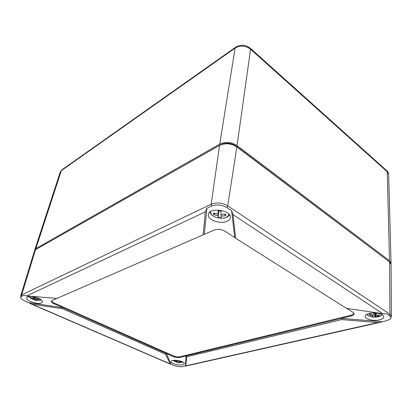<?xml version="1.0" encoding="UTF-8"?>
<svg xmlns="http://www.w3.org/2000/svg" width="412" height="412" viewBox="0 0 412 412"><rect width="100%" height="100%" fill="white"/><g stroke="black" fill="none" stroke-linecap="round" stroke-linejoin="round"><path stroke-width="0.62" d="M390.988 263.778L391.05 263.18L389.505 260.698L237.049 145.606C231.307 141.996 225.539 141.481 219.756 144.066L35.859 248.611L34.742 250.305M389.598 261.95L236.164 146.09C231.003 142.851 225.822 142.392 220.626 144.705L36.199 249.27M26.718 295.919L56.861 298.432L214.261 230.004C217.696 228.856 221.156 229.211 224.633 231.07L234.716 237.451L231.616 210.723L227.002 207.653C221.769 204.728 216.573 204.213 211.418 206.113L206.886 208.266L205.305 211.85L26.718 295.919L23.886 295.265L21.687 296.31C20.78 296.764 20.549 297.402 20.991 298.221C21.573 299.174 22.83 300.075 24.761 300.93L32.084 304.205L62.557 308.722L62.928 307.713L166.407 353.527L171.073 364.198L170.249 364.084L165.634 354.232L166.407 353.527L173.395 356.622C175.708 357.518 177.896 357.791 179.967 357.431L180.08 356.756L351.513 315.103L354.15 313.511M203.142 234.876L205.305 211.85M206.886 208.266L204.352 234.31M341.718 319.594L186.698 356.823L186.106 355.947L341.476 318.368L341.718 319.594L377.814 322.581L380.224 322.328L386.59 320.685L390.118 319.13C391.287 317.997 391.076 316.869 389.489 315.741L386.569 313.805L382.784 313.692L232.971 214.616L231.616 210.723M232.971 214.616L235.659 238.244L234.716 237.451M235.659 238.244L346.477 308.372L382.784 313.692M346.811 308.423L353.105 312.409L354.227 313.939C354.155 314.825 353.249 315.494 351.508 315.942L341.476 318.368L382.048 321.71M179.967 357.431L186.106 355.947L185.405 365.98L185.791 366.047L186.698 356.823M165.634 354.232L62.557 308.722M28.722 302.64L62.928 307.713L53.941 303.732L54.157 303L173.514 355.947C175.821 356.849 178.01 357.116 180.08 356.756M41.313 302.918L42.318 301.945C43.703 298.54 27.63 294.24 26.78 297.814C25.4 300.621 37.59 304.865 41.313 302.918M56.804 298.427L52.082 300.482L51.346 301.172C51.206 302.011 52.072 302.861 53.941 303.732M182.681 364.811L184.339 363.683C185.034 361.02 171.407 358.785 171.201 361.53C170.537 363.441 178.901 365.81 182.681 364.811M389.489 315.741L389.937 314.243L391.4 316.323L391.086 264.432L389.536 261.898L236.859 146.935C231.106 143.33 225.338 142.815 219.544 145.39L35.52 249.657L34.474 250.836L20.729 295.862L21.656 294.935L21.687 296.31M379.37 319.928C382.182 319.238 383.613 318.203 383.66 316.818C383.866 312.1 364.764 311.647 365.15 316.334C364.785 319.182 373.555 321.386 379.37 319.928M51.551 300.827C51.752 301.574 52.623 302.3 54.157 303M227.053 221.27C229.031 220.374 230.123 219.153 230.318 217.613C231.678 210.208 209.198 206.891 208.359 214.369C206.881 219.689 220.322 224.581 227.053 221.27M171.073 364.198L173.941 365.434C177.072 366.628 180.049 366.999 182.877 366.551L185.405 365.98M224.499 214.333L225.611 215.759L225.622 214.147L220.909 214.523L221.017 211.124L218.077 210.831L217.984 214.235L213.529 212.937L213.565 214.549L214.951 213.473M218.772 210.913L218.164 217.515L221.053 217.809L221.151 214.534M218.164 217.515L218.005 215.847L213.565 214.549M225.611 215.759L220.914 216.14M218.005 215.847L218.746 210.913M217.984 214.235L218.484 210.882M375.054 312.996L374.493 317.111L375.301 316.364L375.265 313.022M374.194 312.909L373.411 315.139L369.641 313.97L369.147 314.928L372.906 316.092L372.896 315.031M375.301 316.364L379.05 316.05L379.576 315.092L375.816 315.412L376.619 313.151L374.472 312.919M372.906 316.092L372.113 316.843L374.493 317.111M375.816 315.412L375.785 313.079M379.05 316.05L378.407 315.293M369.986 314.114L369.147 314.928M181.285 361.54L181.635 362.091L181.527 361.494L178.7 361.736L178.623 360.588M177.526 360.412L177.351 362.472L179.081 362.689L178.906 361.741M177.351 362.472L174.446 361.2L174.853 360.85M176.877 360.335L176.959 361.52L174.322 360.603L174.446 361.2M181.635 362.091L178.808 362.333M177.072 362.117L177.361 360.392M176.959 361.52L177.15 360.366M35.247 298.17L35.154 300.219L37.137 300.451L36.076 299.709L36.349 298.829M32.862 296.64L33.526 298.587L30.596 297.582L31.163 298.473L34.088 299.478L34.855 297.016M36.076 299.709L39.403 299.431L38.862 298.546L35.525 298.824L34.907 297.031M35.154 300.219L34.088 299.478M33.526 298.587L34.072 296.846M31.703 298.072L31.163 298.473M391.05 263.18L388.655 174.503L387.234 171.742L389.505 260.698M34.824 249.76L60.276 171.964L61.331 170.609L35.859 248.611M235.613 47.215L235.108 48.091C240.376 45.124 245.531 45.505 250.584 49.234L237.049 145.606M61.929 169.811L61.331 170.609L235.108 48.091L219.756 144.066M250.321 48.225L250.584 49.234L387.234 171.742L386.842 170.759C387.723 171.32 388.331 172.571 388.655 174.503M386.76 170.681L250.388 48.286C245.603 44.635 240.649 44.3 235.53 47.272L61.841 169.868L60.276 171.964M388.629 260.961L388.634 261.223M236.164 146.09L236.117 146.42M173.395 356.622L173.514 355.947M351.508 315.942L351.513 315.103M389.536 261.898L389.937 314.243L227.712 205.851L227.002 207.653M211.418 206.113L211.176 204.223C216.65 202.194 222.161 202.74 227.712 205.851L236.859 146.935M219.544 145.39L211.176 204.223L21.656 294.935L35.52 249.657M169.842 363.755L32.084 304.205M377.814 322.581L186.044 365.774M228.995 214.255C227.81 217.66 224.035 218.849 217.665 217.824C212.813 216.47 210.46 214.374 210.594 211.536M381.976 314.711C381.512 315.551 380.405 316.189 378.643 316.632C375.796 317.369 372.948 317.292 370.1 316.406C368.349 315.875 367.236 315.18 366.768 314.325M181.78 361.484L181.465 361.504M182.985 362.066L179.081 362.678M177.273 362.452L173.009 360.428M35.066 300.193L30.246 298.02L28.866 296.604M41.267 299.91L39.3 300.43L35.865 300.343M20.729 295.862L20.878 297.984M391.4 316.323L390.406 318.842M185.869 366.031L379.756 322.431M30.833 303.845L170.135 364.038M229.551 214.966C227.094 217.845 225.354 217.763 222.305 218.236M215.837 217.278C213.061 215.934 211.397 215.558 209.857 212.056M368.591 315.839L366.582 314.433M380.158 316.138L382.161 314.825M29.54 297.464L28.788 296.619M40.206 300.307L41.324 299.957"/></g></svg>
